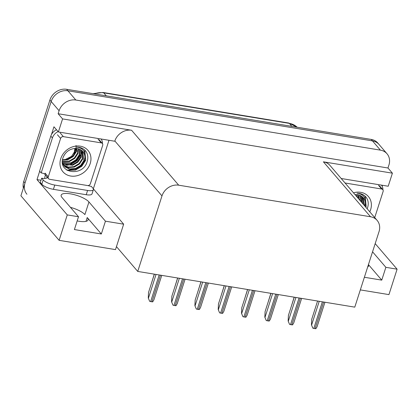 <?xml version="1.0" encoding="UTF-8"?>
<svg xmlns="http://www.w3.org/2000/svg" width="418" height="418" viewBox="0 0 418 418"><rect width="100%" height="100%" fill="white"/><g stroke="black" fill="none" stroke-linecap="round" stroke-linejoin="round"><path stroke-width="0.63" d="M137.736 271.428L354.783 307.146L379.032 231.629A14.102 12.065 139.4 0 0 377.109 220.37A14.102 12.065 139.4 0 0 370.515 216.754L178.711 185.195A14.102 12.065 139.4 0 0 161.98 195.917L137.736 271.428L116.455 246.625L123.66 224.184L105.441 221.185L88.95 201.967A15.043 4.546 17.8 0 0 70.412 193.837A15.043 4.546 17.8 0 0 61.164 195.149A15.043 4.546 17.8 0 0 62.021 197.531L78.511 216.754L67.272 214.909L36.993 179.604L39.689 171.208M77.173 220.923A15.043 4.546 17.8 0 0 78.83 221.237A15.043 4.546 17.8 0 0 88.078 219.92A15.043 4.546 17.8 0 0 87.221 217.538L85.993 221.357M368.378 264.798A15.043 4.546 -162.2 0 1 368.504 266.062A15.043 4.546 -162.2 0 1 367.668 267.013M108.983 140.286L93.313 188.873M41.006 180.268L36.993 179.604M51.424 134.659L53.948 126.785L58.389 131.963L114.778 141.242L114.856 140.986A14.102 12.065 139.4 0 1 131.592 130.264L62.58 118.905L58.389 131.963M382.418 185.279L382.136 186.162M341.187 178.496L388.212 186.229L392.408 173.177L323.396 161.823A14.102 12.065 139.4 0 1 329.99 165.439L377.109 220.37M387.967 167.999L58.139 113.733L59.1 110.744A14.102 12.065 -40.6 0 1 75.836 100.022L380.411 150.14A14.102 12.065 -40.6 0 1 387.005 153.756A14.102 12.065 -40.6 0 1 388.928 165.016L387.967 167.999L392.408 173.177M360.321 289.899L388.939 294.606L397.1 269.176L375.181 243.621M23.361 188.121A14.102 12.065 -40.6 0 1 23.742 181.511L49.904 100.027A14.102 12.065 -40.6 0 1 66.64 89.306L371.215 139.419L372.485 140.897A14.102 12.065 -40.6 0 1 379.079 144.513A14.102 12.065 -40.6 0 0 372.485 140.897L67.904 90.784L372.485 140.897L380.411 150.14M26.93 194.25A14.102 12.065 -40.6 0 1 25.007 182.99L51.174 101.506A14.102 12.065 -40.6 0 1 67.904 90.784A14.102 12.065 -40.6 0 0 51.174 101.506L20.9 195.791L59.11 240.334L67.272 214.909M62.58 118.905L58.139 113.733M59.11 240.334L115.499 249.614L116.455 246.625M123.66 224.184L93.381 188.884M397.1 269.176L385.866 267.327L372.553 251.808M385.866 267.327L381.754 280.128L368.441 264.604M70.438 207.349A15.043 4.546 -162.2 0 1 84.896 214.596L88.95 201.967M78.511 216.754L74.399 229.555L101.334 233.986L87.221 217.538M101.334 233.986L105.441 221.185M381.754 280.128L364.376 277.27M371.215 139.419A14.102 12.065 -40.6 0 1 377.809 143.034L387.005 153.756M154.289 274.156L151.159 284.23M149.675 301.347L148.27 297.992L149.675 301.347A2.351 0.711 -162.2 0 0 150.637 301.577L151.901 301.786A2.351 0.711 -162.2 0 0 152.716 301.848L153.908 299.826L161.756 275.384M154.388 274.171L148.526 292.428L148.27 297.992M381.498 185.127A9.4 8.041 -40.6 0 1 382.919 189.803M177.603 277.991L174.473 288.065M200.917 281.826L197.787 291.9M224.231 285.661L221.101 295.735M172.989 305.182L171.579 301.827L172.989 305.182A2.351 0.711 -162.2 0 0 173.951 305.412L175.215 305.621A2.351 0.711 -162.2 0 0 176.03 305.683L177.222 303.661L185.069 279.219M177.702 278.007L171.84 296.268L171.579 301.827M196.298 309.017L194.892 305.662L196.298 309.017A2.351 0.711 -162.2 0 0 197.265 309.252L198.524 309.456A2.351 0.711 -162.2 0 0 199.339 309.519L200.535 307.496L208.383 283.054M201.016 281.842L195.154 300.103L194.892 305.662M219.612 312.852L218.206 309.498L219.612 312.852A2.351 0.711 -162.2 0 0 220.579 313.087L221.838 313.296A2.351 0.711 -162.2 0 0 222.653 313.354L223.849 311.332L231.697 286.889M224.33 285.677L218.468 303.938L218.206 309.498M242.926 316.687L241.52 313.333L242.926 316.687A2.351 0.711 -162.2 0 0 243.887 316.922L245.152 317.131A2.351 0.711 -162.2 0 0 245.967 317.189L247.158 315.172L255.006 290.724M247.639 289.512L241.776 307.773L241.52 313.333M87.597 190.462L54.774 185.059A9.4 2.842 -162.2 0 1 43.19 179.98L41.664 178.204L40.295 182.473L41.821 184.244A9.4 2.842 -162.2 0 0 53.405 189.328L86.228 194.725L87.597 190.462A9.4 2.842 -162.2 0 0 93.381 189.636L92.007 193.905A9.4 2.842 -162.2 0 1 86.228 194.725M87.895 185.576A9.4 2.842 -162.2 0 0 91.323 186.376L92.843 188.147A9.4 2.842 -162.2 0 1 93.381 189.636M47.636 177.598L46.816 177.462L47.13 177.833A9.4 2.842 -162.2 0 1 41.664 178.204M56.514 129.773A9.4 8.041 139.4 0 0 50.824 136.111L39.59 171.093L41.178 172.942A9.4 8.041 -40.6 0 1 45.055 174.322M50.824 136.111L52.407 137.956A9.4 8.041 -40.6 0 1 58.097 131.623M101.072 138.985A9.4 8.041 -40.6 0 1 102.494 143.667M44.726 178.449A4.702 1.975 99.3 0 1 45.228 175.612L45.421 175.017A2.351 2.012 -40.6 0 1 45.102 173.141L48.274 176.835L60.6 138.436A2.351 2.012 -40.6 0 1 63.39 136.649L101.26 142.883A2.351 2.012 -40.6 0 1 102.358 143.484A2.351 2.012 -40.6 0 1 102.682 145.359L90.351 183.758A2.351 2.012 -40.6 0 1 87.561 185.545L49.69 179.317A2.351 2.012 -40.6 0 1 48.592 178.711A2.351 2.012 -40.6 0 1 48.274 176.835M47.004 176.866L46.816 177.462M52.407 137.956L41.178 172.942M357.834 197.38A17.394 14.876 139.4 0 0 358.566 195.655M353.487 192.834A16.454 14.071 -40.6 0 1 370.625 209.664A16.454 14.071 -40.6 0 1 369.773 211.816M363.017 203.942L362.218 196.737M363.414 204.402L362.453 196.941M361.429 202.093L361.178 195.99M361.826 202.552L361.45 196.162M359.846 200.243L359.982 195.373M360.243 200.708L360.3 195.514M358.257 198.393L358.613 194.908M358.654 198.858L358.973 195.007M356.674 196.549L357.019 194.631M357.071 197.009L357.442 194.678M364.6 205.787L363.111 197.599M364.998 206.252L365.379 203.655A11.751 10.053 139.4 0 0 363.232 197.74A11.751 10.053 139.4 0 0 355.028 194.626M345.049 182.995L381.686 189.025A2.351 2.012 -40.6 0 1 382.784 189.626A2.351 2.012 -40.6 0 1 383.102 191.501L374.727 217.595M367.406 208.248C368.885 203.947 368.394 200.185 365.928 196.972C363.66 194.495 360.708 193.252 357.066 193.247C363.216 194.083 365.985 197.552 365.379 203.655M361.063 201.664L361.81 199.318M365.818 207.208L366.142 206.367L365.165 196.194M360.865 201.429L361.758 198.336M365.619 206.978L365.943 206.131L365.045 196.089M64.827 161.688A17.394 14.876 139.4 0 0 66.462 161.165M77.414 151.238A17.394 14.876 139.4 0 0 78.14 149.513M75.998 148.453L75.632 150.078L71.53 156.374L64.696 159.812M90.204 163.522A16.454 14.071 -40.6 0 1 70.684 176.03A16.454 14.071 -40.6 0 1 60.746 158.673A16.454 14.071 -40.6 0 1 80.272 146.164A16.454 14.071 -40.6 0 1 90.204 163.522M63.04 157.664C57.266 173.198 82.461 177.201 86.981 162.111C88.464 157.805 87.968 154.049 85.502 150.83C83.234 148.353 80.282 147.11 76.646 147.105C82.795 147.946 85.565 151.415 84.953 157.513A11.751 10.053 139.4 0 0 82.811 151.598A11.751 10.053 139.4 0 0 74.002 148.557C68.719 149.498 65.067 152.533 63.04 157.664M64.147 165.93L69.592 168.898L75.444 168.491L80.679 165.371L83.934 160.428L82.691 151.462M62.418 162.56L65.056 166.913L69.989 169.363L75.841 168.95L81.076 165.836L84.331 160.888L84.953 157.513M62.695 164.227L63.212 164.729M63.442 164.927L68.28 167.101L73.861 166.641L79.096 163.527L82.351 158.579L81.792 150.595M62.7 164.253L63.384 164.979M63.609 165.188L68.505 167.534L74.258 167.106L79.493 163.987L82.748 159.039L82.027 150.799M62.867 163.814L72.272 164.791L77.508 161.677L80.763 156.729L80.752 149.848M62.998 164.102L72.669 165.256L77.905 162.137L81.16 157.194L81.029 150.025M62.423 162.592L70.689 162.947L75.924 159.828L79.18 154.879L79.561 149.231M62.522 162.905L71.086 163.407L76.322 160.293L79.577 155.344L79.875 149.372M62.381 161.301L69.101 161.097L74.341 157.983L77.591 153.035L78.187 148.766M62.376 161.646L69.498 161.557L74.733 158.443L77.988 153.495L78.553 148.871M62.517 159.786L67.517 159.248L72.753 156.133L76.008 151.185L76.593 148.489M62.46 160.188L67.915 159.713L73.15 156.593L76.405 151.645L77.016 148.542M76.034 145.485L76.008 148.4M66.906 165.282L70.689 164.556L77.032 160.731L80.961 154.681L81.39 153.181M67.261 170.377L75.444 170.1L81.787 166.275L85.716 160.225L84.739 150.052M65.845 165.079L70.49 164.326L76.834 160.502L80.763 154.446L81.338 152.199M66.755 170.058L75.25 169.87L81.588 166.045L85.518 159.995L84.624 149.947M247.54 289.496L244.41 299.57M270.854 293.331L267.724 303.411M294.167 297.172L291.038 307.246M266.24 320.522L264.829 317.168L266.24 320.522A2.351 0.711 -162.2 0 0 267.201 320.758L268.466 320.967A2.351 0.711 -162.2 0 0 269.281 321.024L270.472 319.007L278.32 294.565M270.953 293.352L265.09 311.609L264.829 317.168M289.549 324.363L288.143 321.003L289.549 324.363A2.351 0.711 -162.2 0 0 290.515 324.593L291.774 324.802A2.351 0.711 -162.2 0 0 292.59 324.859L293.786 322.842L301.634 298.4M294.267 297.188L288.404 315.444L288.143 321.003M312.863 328.198L311.457 324.843L312.863 328.198A2.351 0.711 -162.2 0 0 313.824 328.428L315.088 328.637A2.351 0.711 -162.2 0 0 315.904 328.694L317.095 326.677L324.943 302.235M317.575 301.023L311.718 319.279L311.457 324.843M75.836 100.022L66.64 89.306M59.1 110.744L49.904 100.027M178.711 185.195L131.592 130.264M370.515 216.754L323.396 161.823M161.98 195.917L114.856 140.986M74.874 148.468L73.981 154.723A4.702 1.745 8.1 0 0 73.976 154.806M75.25 148.447L74.43 154.205M93.146 93.663L103.131 92.482A4.702 1.975 99.3 0 1 103.737 92.853A18.805 16.083 139.4 0 0 94.311 93.857M297.182 127.239A18.805 16.083 139.4 0 0 289.313 123.388A4.702 1.975 -80.7 0 0 288.707 123.017L297.193 127.239M291.863 126.361L289.313 123.388L103.737 92.853L106.287 95.826M23.742 181.511L25.007 182.99M156.045 274.443L148.427 298.175M159.185 274.96L150.637 301.577M160.449 275.169L151.901 301.786M179.359 278.278L171.741 302.01M182.499 278.796L173.951 305.412M183.758 279.005L175.215 305.621M202.673 282.113L195.049 305.845M205.808 282.631L197.265 309.252M207.072 282.84L198.524 309.456M225.981 285.949L218.363 309.681M229.121 286.466L220.579 313.087M230.386 286.675L221.838 313.296M249.295 289.789L241.677 313.521M252.435 290.301L243.887 316.922M253.7 290.51L245.152 317.131M54.774 185.059L53.405 189.328M43.19 179.98L41.821 184.244M381.686 189.025L378.515 185.326M60.6 138.436L57.428 134.742M63.39 136.649L60.218 132.955M101.26 142.883L98.089 139.184M272.609 293.624L264.991 317.356M275.749 294.141L267.201 320.758M277.009 294.345L268.466 320.967M295.923 297.459L288.3 321.191M299.058 297.977L290.515 324.593M300.323 298.18L291.774 324.802M319.232 301.294L311.614 325.026M322.372 301.812L313.824 328.428M323.636 302.021L315.088 328.637M103.131 92.482L288.707 123.017M382.784 189.626L379.612 185.932M64.341 166.165L63.944 165.706M48.592 178.711L45.421 175.017M102.358 143.484L99.191 139.79"/></g></svg>
